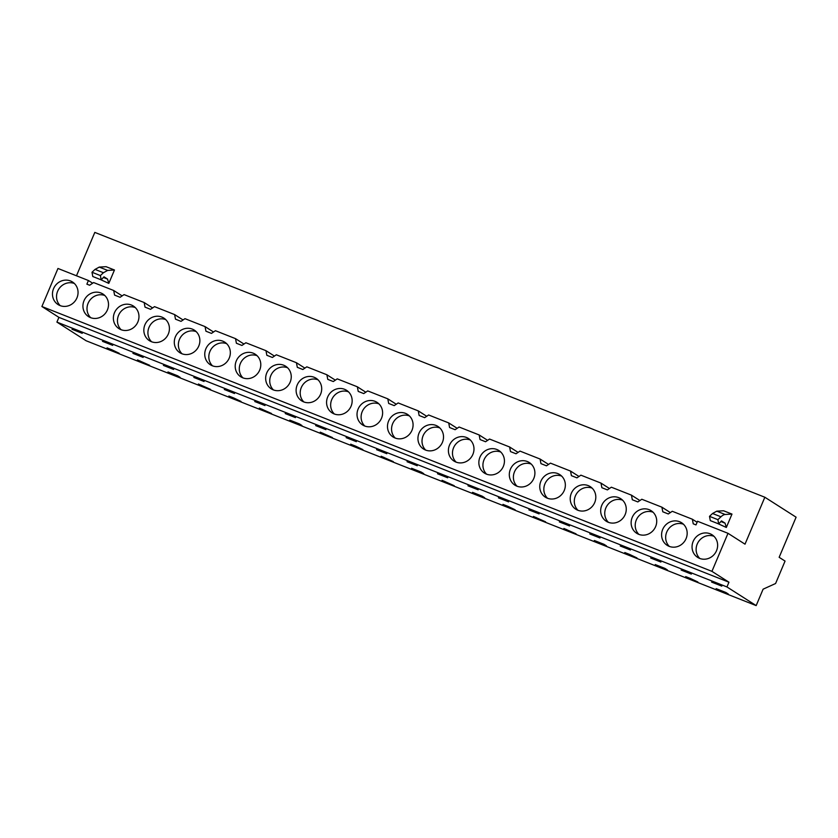 <?xml version="1.0" encoding="UTF-8"?>
<svg xmlns="http://www.w3.org/2000/svg" width="838" height="838" viewBox="0 0 838 838"><rect width="100%" height="100%" fill="white"/><g stroke="black" fill="none" stroke-linecap="round" stroke-linejoin="round"><path stroke-width="1.26" d="M728.002 533.314L745.013 544.176L764.843 497.238L796.1 517.193L779.151 557.312L785.059 561.083L775.59 583.51L763.104 589.177L756.169 605.602L726.944 586.946L56.911 322.106L58.911 317.372L41.9 306.509L57.969 268.464L88.419 280.51L86.88 284.155L89.645 285.245L93.605 282.553L113.696 290.493L114.576 295.102L120.106 297.281L124.066 294.599L144.146 302.528L145.026 307.137L150.557 309.316L154.517 306.635L174.608 314.575L175.488 319.173L181.018 321.363L184.978 318.67L205.059 326.611L205.939 331.209L208.704 332.309L211.469 333.398L215.429 330.706L235.52 338.646L236.4 343.255L241.931 345.434L245.89 342.752L265.971 350.682L266.851 355.291L272.381 357.47L276.341 354.788L296.432 362.728L297.312 367.327L302.843 369.516L306.802 366.824L326.883 374.764L327.763 379.363L330.528 380.462L333.294 381.552L337.253 378.86L357.344 386.8L358.224 391.409L363.755 393.588L367.714 390.906L387.795 398.836L388.675 403.445L394.206 405.623L398.165 402.942L418.256 410.882L419.136 415.48L424.667 417.67L428.627 414.978L448.707 422.918L449.587 427.516L452.352 428.616L455.118 429.705L459.077 427.013L479.168 434.953L480.048 439.552L482.814 440.652L485.579 441.741L489.539 439.049L509.619 446.989L510.499 451.598L516.03 453.777L519.989 451.095L540.081 459.035L540.96 463.634L546.491 465.823L550.451 463.131L570.531 471.071L571.411 475.67L576.942 477.859L580.902 475.167L600.993 483.107L601.873 487.706L604.638 488.805L607.403 489.895L611.363 487.203L631.443 495.143L632.323 499.752L637.854 501.931L641.814 499.249L661.905 507.179L662.785 511.788L668.315 513.966L672.275 511.285L692.356 519.225L693.236 523.823L696.001 524.913L697.541 521.267L728.002 533.314L711.933 571.348L41.9 306.509M726.944 586.946L728.945 582.211L711.933 571.348M764.843 497.238L94.809 232.398L76.478 275.786M100.235 279.463L108.804 283.391L114.46 270.004L106.07 266.683L99.261 267.092L95.04 269.407L91.991 272.256L92.788 276.519L101.178 279.84L100.382 275.576L103.43 272.727L107.662 270.412L114.46 270.004M726.326 527.469L725.048 523.153L721.528 520.901L718.69 523.918L717.894 519.665L720.952 516.805A20.615 7.133 111.6 0 1 725.174 514.49L731.983 514.082L726.326 527.469L717.747 523.551M731.983 514.082L723.582 510.771L716.773 511.17L712.551 513.495L720.952 516.805M693.152 541.453A13.398 12.539 122.6 0 1 712.049 534.78A13.398 12.539 122.6 0 1 716.532 550.692A13.398 12.539 122.6 0 1 697.625 557.364A13.398 12.539 122.6 0 1 693.152 541.453M686.071 538.656A13.398 12.539 122.6 0 1 667.174 545.329A13.398 12.539 122.6 0 1 662.69 529.417A13.398 12.539 122.6 0 1 681.587 522.744A13.398 12.539 122.6 0 1 686.071 538.656M571.327 493.299A13.398 12.539 122.6 0 1 590.224 486.627A13.398 12.539 122.6 0 1 594.708 502.538A13.398 12.539 122.6 0 1 575.8 509.211A13.398 12.539 122.6 0 1 571.327 493.299M479.954 457.181A13.398 12.539 122.6 0 1 498.851 450.509A13.398 12.539 122.6 0 1 503.334 466.42A13.398 12.539 122.6 0 1 484.437 473.093A13.398 12.539 122.6 0 1 479.954 457.181M510.415 469.217A13.398 12.539 122.6 0 1 529.312 462.545A13.398 12.539 122.6 0 1 533.796 478.467A13.398 12.539 122.6 0 1 514.888 485.139A13.398 12.539 122.6 0 1 510.415 469.217M564.246 490.502A13.398 12.539 122.6 0 1 545.349 497.175A13.398 12.539 122.6 0 1 540.866 481.263A13.398 12.539 122.6 0 1 559.763 474.591A13.398 12.539 122.6 0 1 564.246 490.502M229.235 358.077A13.398 12.539 122.6 0 1 210.328 364.75A13.398 12.539 122.6 0 1 205.855 348.838A13.398 12.539 122.6 0 1 224.752 342.166A13.398 12.539 122.6 0 1 229.235 358.077M358.13 409.028A13.398 12.539 122.6 0 1 377.027 402.355A13.398 12.539 122.6 0 1 381.51 418.277A13.398 12.539 122.6 0 1 362.613 424.95A13.398 12.539 122.6 0 1 358.13 409.028M388.591 421.064A13.398 12.539 122.6 0 1 407.488 414.391A13.398 12.539 122.6 0 1 411.971 430.313A13.398 12.539 122.6 0 1 393.064 436.986A13.398 12.539 122.6 0 1 388.591 421.064M419.042 433.11A13.398 12.539 122.6 0 1 437.939 426.437A13.398 12.539 122.6 0 1 442.422 442.349A13.398 12.539 122.6 0 1 423.525 449.021A13.398 12.539 122.6 0 1 419.042 433.11M351.059 406.231A13.398 12.539 122.6 0 1 332.152 412.904A13.398 12.539 122.6 0 1 327.679 396.992A13.398 12.539 122.6 0 1 346.576 390.319A13.398 12.539 122.6 0 1 351.059 406.231M236.306 360.874A13.398 12.539 122.6 0 1 255.202 354.202A13.398 12.539 122.6 0 1 259.686 370.124A13.398 12.539 122.6 0 1 240.789 376.796A13.398 12.539 122.6 0 1 236.306 360.874M266.767 372.92A13.398 12.539 122.6 0 1 285.664 366.237A13.398 12.539 122.6 0 1 290.147 382.159A13.398 12.539 122.6 0 1 271.24 388.832A13.398 12.539 122.6 0 1 266.767 372.92M114.481 312.721A13.398 12.539 122.6 0 1 133.389 306.048A13.398 12.539 122.6 0 1 137.861 321.97A13.398 12.539 122.6 0 1 118.965 328.643A13.398 12.539 122.6 0 1 114.481 312.721M144.943 324.767A13.398 12.539 122.6 0 1 163.839 318.094A13.398 12.539 122.6 0 1 168.323 334.006A13.398 12.539 122.6 0 1 149.415 340.678A13.398 12.539 122.6 0 1 144.943 324.767M198.774 346.042A13.398 12.539 122.6 0 1 179.877 352.714A13.398 12.539 122.6 0 1 175.393 336.803A13.398 12.539 122.6 0 1 194.301 330.13A13.398 12.539 122.6 0 1 198.774 346.042M449.503 445.146A13.398 12.539 122.6 0 1 468.4 438.473A13.398 12.539 122.6 0 1 472.883 454.385A13.398 12.539 122.6 0 1 453.976 461.057A13.398 12.539 122.6 0 1 449.503 445.146M655.62 526.62A13.398 12.539 122.6 0 1 636.712 533.293A13.398 12.539 122.6 0 1 632.24 517.371A13.398 12.539 122.6 0 1 651.136 510.698A13.398 12.539 122.6 0 1 655.62 526.62M320.598 394.195A13.398 12.539 122.6 0 1 301.701 400.868A13.398 12.539 122.6 0 1 297.218 384.956A13.398 12.539 122.6 0 1 316.115 378.284A13.398 12.539 122.6 0 1 320.598 394.195M84.03 300.685A13.398 12.539 122.6 0 1 102.927 294.012A13.398 12.539 122.6 0 1 107.411 309.924A13.398 12.539 122.6 0 1 88.503 316.596A13.398 12.539 122.6 0 1 84.03 300.685M53.569 288.649A13.398 12.539 122.6 0 1 72.477 281.977A13.398 12.539 122.6 0 1 76.949 297.888A13.398 12.539 122.6 0 1 58.052 304.561A13.398 12.539 122.6 0 1 53.569 288.649M625.158 514.574A13.398 12.539 122.6 0 1 606.262 521.246A13.398 12.539 122.6 0 1 601.778 505.335A13.398 12.539 122.6 0 1 620.675 498.662A13.398 12.539 122.6 0 1 625.158 514.574M728.945 582.211L58.911 317.372M756.169 605.602L86.136 340.762L56.911 322.106M711.619 582.096L721.811 586.129L711.808 581.656M109.495 349.446L107.055 347.885L111.904 349.802L119.206 353.29L109.495 349.446L109.715 348.943M200.858 385.564L198.417 384.003L210.579 389.398L200.858 385.564L201.078 385.051M322.682 433.717L320.242 432.157L332.403 437.551L322.682 433.717L322.902 433.204M414.056 469.835L411.605 468.274L421.325 472.108L423.766 473.669L414.056 469.835L414.265 469.322M383.595 457.789L393.315 461.633L381.154 456.228L383.595 457.789L383.814 457.286M444.507 481.871L442.066 480.31L454.227 485.705L444.507 481.871L444.727 481.358M407.059 461.717L417.251 465.75L407.247 461.277M285.234 413.563L295.426 417.596L285.423 413.124M353.144 445.753L350.693 444.192L355.553 446.109L362.854 449.597L353.144 445.753L353.353 445.24M254.773 401.528L264.965 405.55L254.962 401.077M292.232 421.682L301.942 425.515L299.501 423.955L289.78 420.121L292.232 421.682L292.441 421.168M261.77 409.635L271.491 413.48L259.33 408.075L261.77 409.635L261.99 409.133M315.685 425.599L325.877 429.632L315.874 425.159M224.322 389.492L234.514 393.514L224.511 389.041M474.968 493.907L472.517 492.346L482.238 496.18L484.678 497.751L474.968 493.907L475.177 493.393M376.597 449.681L386.789 453.704L376.786 449.231M566.331 530.025L563.89 528.464L576.052 533.858L566.331 530.025L566.551 529.511M620.246 545.988L630.438 550.011L620.434 545.538M657.704 566.132L667.415 569.976L664.974 568.415L655.253 564.571L657.704 566.132L657.914 565.629M627.243 554.096L636.964 557.94L629.663 554.452L624.802 552.535L627.243 554.096L627.463 553.593M681.158 570.06L691.35 574.093L681.346 569.62M688.155 578.178L685.714 576.617L690.575 578.534L697.876 582.012L688.155 578.178L688.375 577.665M650.707 558.024L660.899 562.057L650.896 557.574M589.795 533.942L599.987 537.975L589.983 533.502M528.883 509.871L539.075 513.904L529.071 509.42M596.792 542.06L594.341 540.5L604.062 544.333L606.503 545.894L596.792 542.06L597.002 541.547M498.421 497.835L508.614 501.857L498.61 497.384M535.88 517.989L545.59 521.823L533.429 516.418L535.88 517.989L536.09 517.475M505.419 505.943L515.14 509.787L507.838 506.299L502.978 504.382L505.419 505.943L505.639 505.44M559.334 521.906L569.526 525.939L559.522 521.466M467.971 485.799L478.163 489.821L468.159 485.349M437.509 473.753L447.702 477.786L437.698 473.313M163.41 365.41L173.602 369.443L163.599 364.97M231.319 397.6L228.868 396.039L233.729 397.956L241.03 401.444L231.319 397.6L231.529 397.097M132.949 353.374L143.141 357.407L133.137 352.924M170.407 373.528L167.967 371.967L177.677 375.801L180.118 377.362L170.407 373.528L170.627 373.015M139.946 361.482L137.505 359.921L149.667 365.326L139.946 361.482L140.166 360.979M193.861 377.446L204.053 381.479L194.049 377.006M102.498 341.338L112.69 345.361L102.686 340.888M718.616 590.214L728.327 594.048L725.886 592.487L716.165 588.653L718.616 590.214L718.826 589.701M72.037 329.292L82.229 333.325L72.225 328.852M346.146 437.646L356.339 441.668L346.335 437.195M92.651 283.202L88.419 280.51M122.149 295.898L113.696 290.493M152.61 307.934L144.146 302.528M183.061 319.969L174.608 314.575M213.522 332.005L205.059 326.611M243.973 344.051L235.52 338.646M274.435 356.087L265.971 350.682M304.885 368.123L296.432 362.728M335.347 380.159L326.883 374.764M365.797 392.205L357.344 386.8M396.259 404.241L387.795 398.836M426.71 416.276L418.256 410.882M457.171 428.312L448.707 422.918M487.622 440.348L479.168 434.953M518.073 452.394L509.619 446.989M548.534 464.43L540.081 459.035M578.985 476.466L570.531 471.071M609.446 488.502L600.993 483.107M639.897 500.548L631.443 495.143M670.358 512.584L661.905 507.179M697.122 522.263L692.356 519.225M108.804 283.391L107.526 279.064L104.006 276.823L101.178 279.84M107.526 279.064L103.42 277.451M725.048 523.153L720.942 521.529M718.69 523.918L710.299 520.608L709.503 516.344L712.551 513.495M713.955 536.289A13.398 12.539 -57.4 0 0 697.226 544.051A13.398 12.539 -57.4 0 0 699.803 558.454M683.494 524.253A13.398 12.539 -57.4 0 0 666.765 532.015A13.398 12.539 -57.4 0 0 669.342 546.418M592.131 488.135A13.398 12.539 -57.4 0 0 575.402 495.897A13.398 12.539 -57.4 0 0 577.979 510.3M500.757 452.028A13.398 12.539 -57.4 0 0 484.029 459.79A13.398 12.539 -57.4 0 0 486.606 474.182M531.219 464.063A13.398 12.539 -57.4 0 0 514.49 471.825A13.398 12.539 -57.4 0 0 517.067 486.229M561.67 476.099A13.398 12.539 -57.4 0 0 544.941 483.861A13.398 12.539 -57.4 0 0 547.518 498.264M226.658 343.674A13.398 12.539 -57.4 0 0 209.929 351.436A13.398 12.539 -57.4 0 0 212.506 365.839M378.933 403.874A13.398 12.539 -57.4 0 0 362.205 411.636A13.398 12.539 -57.4 0 0 364.781 426.039M409.394 415.91A13.398 12.539 -57.4 0 0 392.666 423.672A13.398 12.539 -57.4 0 0 395.243 438.075M439.845 427.946A13.398 12.539 -57.4 0 0 423.117 435.708A13.398 12.539 -57.4 0 0 425.694 450.111M348.482 391.828A13.398 12.539 -57.4 0 0 331.754 399.59A13.398 12.539 -57.4 0 0 334.331 413.993M257.109 355.721A13.398 12.539 -57.4 0 0 240.38 363.483A13.398 12.539 -57.4 0 0 242.957 377.886M287.57 367.756A13.398 12.539 -57.4 0 0 270.842 375.518A13.398 12.539 -57.4 0 0 273.418 389.921M135.285 307.567A13.398 12.539 -57.4 0 0 118.556 315.329A13.398 12.539 -57.4 0 0 121.133 329.732M165.746 319.603A13.398 12.539 -57.4 0 0 149.017 327.365A13.398 12.539 -57.4 0 0 151.594 341.768M196.197 331.639A13.398 12.539 -57.4 0 0 179.468 339.4A13.398 12.539 -57.4 0 0 182.045 353.804M470.307 439.981A13.398 12.539 -57.4 0 0 453.578 447.743A13.398 12.539 -57.4 0 0 456.155 462.147M653.043 512.217A13.398 12.539 -57.4 0 0 636.314 519.979A13.398 12.539 -57.4 0 0 638.891 534.382M318.021 379.792A13.398 12.539 -57.4 0 0 301.292 387.554A13.398 12.539 -57.4 0 0 303.869 401.957M104.834 295.521A13.398 12.539 -57.4 0 0 88.105 303.283A13.398 12.539 -57.4 0 0 90.682 317.686M74.373 283.485A13.398 12.539 -57.4 0 0 57.644 291.247A13.398 12.539 -57.4 0 0 60.221 305.65M622.582 500.171A13.398 12.539 -57.4 0 0 605.853 507.933A13.398 12.539 -57.4 0 0 608.43 522.336M100.382 275.576L91.991 272.256M717.894 519.665L709.503 516.344M107.662 270.412L99.261 267.092M725.174 514.49L716.773 511.17M103.43 272.727L95.04 269.407"/></g></svg>
